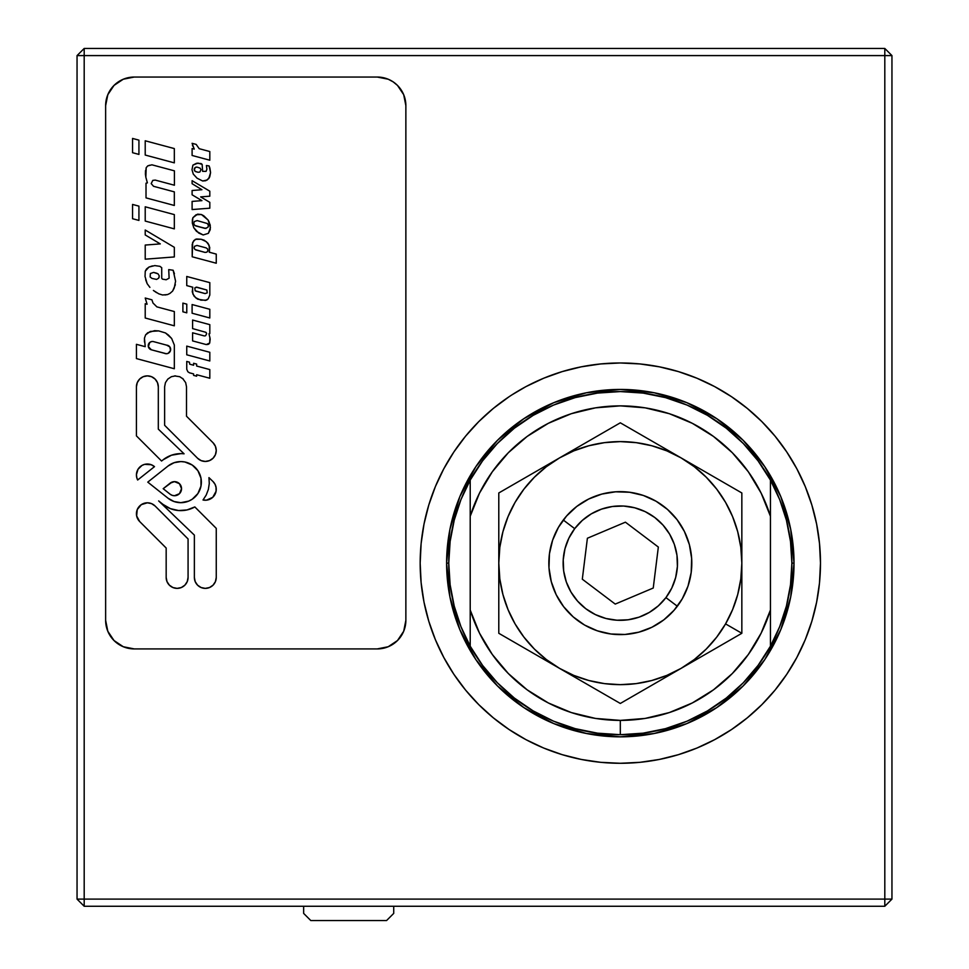 <?xml version="1.0" encoding="UTF-8"?>
<svg xmlns="http://www.w3.org/2000/svg" width="969" height="969" viewBox="0 0 969 969"><rect width="100%" height="100%" fill="white"/><g stroke="black" fill="none" stroke-linecap="round" stroke-linejoin="round"><path stroke-width="1.45" d="M820.477 562.989A200.159 200.159 0 0 0 816.649 524.229M816.601 523.95A200.159 200.159 0 0 0 747.402 408.494M747.196 408.324A200.159 200.159 0 0 0 731.607 396.769M731.425 396.648A200.159 200.159 0 0 0 714.892 386.728M714.456 386.498A200.159 200.159 0 0 0 678.47 371.611M678.373 371.587A200.159 200.159 0 0 0 640.073 363.956M639.806 363.932A200.159 200.159 0 0 0 620.535 362.975M620.099 362.975A200.159 200.159 0 0 0 600.816 363.932M600.586 363.956A200.159 200.159 0 0 0 526.143 386.522M525.779 386.716A200.159 200.159 0 0 0 424.01 524.084L421.127 543.512L420.171 563.134A200.159 200.159 0 0 1 620.317 362.975A200.159 200.159 0 0 1 820.477 563.134A200.159 200.159 0 0 1 620.317 763.281A200.159 200.159 0 0 1 420.171 563.134L421.127 582.744L424.01 602.185A200.159 200.159 0 0 0 478.698 704.572M794.023 563.134L791.879 563.134L794.023 563.134A173.705 173.705 0 0 1 620.317 736.84A173.705 173.705 0 0 1 446.612 563.134A173.705 173.705 0 0 1 620.317 389.429A173.705 173.705 0 0 1 794.023 563.134L790.692 529.244L780.796 496.661L764.747 466.622L743.15 440.301L716.83 418.705L686.791 402.644L654.208 392.76L620.317 389.429L586.427 392.76L553.844 402.644L523.817 418.705L497.497 440.301L475.888 466.622L459.839 496.661L449.955 529.244L446.612 563.134L448.756 563.134L446.612 563.134L449.955 597.025L459.839 629.608L475.888 659.635L497.497 685.955L523.817 707.564L553.844 723.613L586.427 733.497L620.317 736.84L654.208 733.497L686.791 723.613L716.83 707.564L743.15 685.955L764.747 659.635L780.796 629.608L790.692 597.025L794.023 563.134M696.917 378.213L714.674 386.607L696.917 378.213L678.421 371.599L659.368 366.827L639.94 363.944L620.317 362.975L600.695 363.944L581.267 366.827L562.214 371.599L543.718 378.213L525.961 386.607L512.165 394.722M796.845 468.778L805.239 486.535L796.845 468.778L786.743 451.929L775.043 436.159L761.852 421.6L747.293 408.409L731.522 396.709L714.674 386.607M443.802 657.479L435.396 639.722L443.802 657.479L453.892 674.327L465.592 690.11L478.783 704.657L493.342 717.847L509.125 729.548L525.961 739.65L543.718 748.056L562.214 754.669L581.267 759.442L600.695 762.324L620.317 763.281L639.94 762.324L659.368 759.442L678.421 754.669L696.917 748.056L714.674 739.65L731.522 729.548L747.293 717.847L761.852 704.657L775.043 690.11L786.743 674.327L796.845 657.479L805.239 639.722L811.852 621.238L816.625 602.185L819.459 583.277M600.695 762.324L596.238 761.828M493.342 717.847L488.424 713.681M478.88 704.754A200.159 200.159 0 0 0 543.682 748.032M543.766 748.068A200.159 200.159 0 0 0 561.984 754.597M562.456 754.742A200.159 200.159 0 0 0 678.167 754.742M678.675 754.585A200.159 200.159 0 0 0 696.796 748.104M697.026 748.007A200.159 200.159 0 0 0 761.695 704.814M761.997 704.511A200.159 200.159 0 0 0 774.921 690.255M775.164 689.952A200.159 200.159 0 0 0 786.646 674.472M786.828 674.194A200.159 200.159 0 0 0 796.76 657.636M796.918 657.321A200.159 200.159 0 0 0 805.142 639.952M805.324 639.504A200.159 200.159 0 0 0 811.816 621.347M811.889 621.117A200.159 200.159 0 0 0 816.588 602.355M816.661 602.003A200.159 200.159 0 0 0 820.477 563.268M84.194 906.257L884.806 906.257L84.194 906.257L77.048 899.111L77.048 55.596L84.194 48.45L77.048 55.596L84.194 55.596L84.194 48.45L884.806 48.45L84.194 48.45L84.194 55.596L77.048 55.596L77.048 899.111L84.194 899.111L84.194 55.596L884.806 55.596L884.806 906.257L891.952 899.111L77.048 899.111L84.194 906.257L84.194 899.111L884.806 899.111L884.806 55.596L891.952 55.596L891.952 899.111L884.806 899.111L884.806 906.257L891.952 899.111L891.952 55.596L884.806 48.45L884.806 55.596L84.194 55.596L84.194 906.257M819.508 582.744L820.477 563.134L819.508 543.512L816.625 524.084L811.852 505.031L805.239 486.535M509.125 396.709L493.342 408.409L478.783 421.6L465.592 436.159L453.892 451.929L443.802 468.778L435.396 486.535L428.782 505.031L424.01 524.084M424.01 602.185L428.782 621.238L435.396 639.722M884.806 48.45L884.806 55.596L891.952 55.596L884.806 48.45M677.343 606.243L665.933 597.619A57.183 57.183 0 0 1 585.833 608.75A57.183 57.183 0 0 1 574.702 528.65L563.292 520.026A71.488 71.488 0 0 0 577.209 620.148A71.488 71.488 0 0 0 677.343 606.243A71.488 71.488 0 0 1 577.209 620.148A71.488 71.488 0 0 1 563.292 520.026A71.488 71.488 0 0 1 663.426 506.109A71.488 71.488 0 0 1 677.343 606.243A71.488 71.488 0 0 0 663.426 506.109A71.488 71.488 0 0 0 563.292 520.026L574.702 528.65L568.851 538.207L564.975 548.733L563.231 559.803L563.679 571.007L566.296 581.897L570.995 592.083L577.597 601.143L585.833 608.75L595.39 614.6L605.916 618.476L616.987 620.221L628.191 619.772L639.092 617.156L649.266 612.456L658.326 605.855L665.933 597.619L671.783 588.062L675.659 577.536L677.404 566.465L676.968 555.261L674.339 544.36L669.64 534.185L663.038 525.113L654.802 517.519L645.245 511.668L634.719 507.792L623.648 506.048L612.444 506.484L601.555 509.113L591.369 513.812L582.308 520.414L574.702 528.65A57.183 57.183 0 0 1 654.802 517.519A57.183 57.183 0 0 1 665.933 597.619L677.343 606.243M587.396 538.243L625.417 522.182L658.339 547.061L653.239 588.026L615.23 604.087L582.308 579.196L587.396 538.243L625.417 522.182L658.339 547.061L653.239 588.026L615.23 604.087L582.308 579.196L587.396 538.243M741.842 580.952L741.842 563.134A121.525 121.525 0 0 1 725.563 623.891L741.842 633.29L741.842 563.134L740.8 578.99L737.7 594.578L732.588 609.634L725.563 623.891L716.733 637.105L706.244 649.06L694.301 659.538L681.086 668.368L666.817 675.405L651.774 680.517L636.185 683.617L620.317 684.659L604.462 683.617L588.861 680.517L573.818 675.405L559.561 668.368A121.525 121.525 0 0 1 498.793 563.134L498.793 633.29L575.017 677.307L620.317 703.458L681.086 668.368A121.525 121.525 0 0 1 559.561 668.368L546.346 659.538L534.391 649.06L523.914 637.105L515.072 623.891L508.047 609.634L502.935 594.578L499.834 578.99L498.793 563.134A121.525 121.525 0 0 1 559.561 457.889L498.793 492.967L498.793 633.29L620.317 703.458L741.842 633.29L725.563 623.891A121.525 121.525 0 0 1 681.086 668.368L741.842 633.29L741.842 580.952M498.793 492.967L498.793 563.134L499.834 547.267L502.935 531.678L508.047 516.622L515.072 502.366L523.914 489.151L534.391 477.208L546.346 466.719L559.561 457.889L498.793 492.967M620.317 422.811L559.561 457.889A121.525 121.525 0 0 1 681.086 457.889L620.317 422.811L559.561 457.889L573.818 450.864L588.861 445.752L604.462 442.651L620.317 441.61L636.185 442.651L651.774 445.752L666.817 450.864L681.086 457.889L694.301 466.719L706.244 477.208L716.733 489.151L725.563 502.366L732.588 516.622L737.7 531.678L740.8 547.267L741.842 563.134L741.842 492.967L681.086 457.889A121.525 121.525 0 0 1 741.842 563.134L741.842 492.967L620.317 422.811M656.061 501.227L643.295 495.438L629.644 492.264L615.642 491.804L601.822 494.081L588.704 499.023L576.797 506.424L566.574 516.005L558.41 527.39L552.633 540.157L549.447 553.796L548.987 567.81L551.276 581.63L556.206 594.748L563.607 606.642L573.188 616.878L584.573 625.041L597.34 630.819L610.991 634.005L624.993 634.465L638.825 632.176L651.931 627.246L663.838 619.845L674.061 610.264L682.224 598.878L688.014 586.112L691.188 572.461L691.648 558.459L689.371 544.626L684.429 531.521L677.028 519.614L667.447 509.391L656.061 501.227M514.333 428.225L497.363 443.487L514.333 428.225L533.192 415.35L553.578 405.078L575.162 397.617L597.534 393.087L620.317 391.573A171.561 171.561 0 0 0 470.207 480.079L470.207 610.01A157.269 157.269 0 0 0 620.317 720.391L620.317 734.696L643.101 733.17L665.473 728.64L687.057 721.178L707.455 710.919L726.302 698.043L743.284 682.77L758.073 665.388L770.44 646.19L770.44 610.01A157.269 157.269 0 0 1 620.317 720.391L620.317 734.696A171.561 171.561 0 0 0 770.44 646.19L779.706 626.616L786.428 606.025L790.51 584.755L791.879 563.134L790.51 541.514L786.428 520.244L779.706 499.653L770.44 480.079A171.561 171.561 0 0 1 620.317 734.696A171.561 171.561 0 0 1 470.207 480.079L460.929 499.653L454.207 520.244L450.125 541.514L448.756 563.134L450.125 584.755L454.207 606.025L460.929 626.616L470.207 646.19A171.561 171.561 0 0 0 620.317 734.696L597.534 733.17L575.162 728.64L553.578 721.178L533.192 710.919L514.333 698.043L497.363 682.77L482.562 665.388L470.207 646.19L470.207 610.01L479.485 633.12L492.3 654.475L508.325 673.528L527.148 689.831L548.321 702.949L571.286 712.554L595.499 718.429L620.317 720.391L645.148 718.429L669.349 712.554L692.314 702.949L713.487 689.831L732.322 673.528L748.334 654.475L761.149 633.12L770.44 610.01L770.44 516.259L761.149 493.148L748.334 471.794L732.322 452.729L713.487 436.438L692.314 423.32L669.349 413.702L645.148 407.84L620.317 405.866L595.499 407.84L571.286 413.702L548.321 423.32L527.148 436.438L508.325 452.729L492.3 471.794L479.485 493.148L470.207 516.259L470.207 646.19M482.562 460.881L497.363 443.487L482.562 460.881L470.207 480.079A171.561 171.561 0 0 1 770.44 480.079A171.561 171.561 0 0 0 620.317 391.573L643.101 393.087L665.473 397.617L687.057 405.078L707.455 415.35L726.302 428.225L707.455 415.35M617.98 491.683L624.993 491.804M631.958 492.603L634.223 493.015M634.307 493.027L638.825 494.081M645.499 496.225L647.655 497.085M647.692 497.097L651.931 499.023M658.072 502.426L660.022 503.686M660.046 503.698L663.838 506.424M669.179 510.954L670.839 512.565M670.887 512.601L674.061 516.005M678.421 521.492L679.729 523.381M679.778 523.454L682.224 527.39M685.434 533.628L686.355 535.748M686.367 535.772L688.014 540.157M689.94 546.904L691.188 553.808M691.769 560.797L691.648 567.81M690.849 574.774L689.371 581.63M687.227 588.316L686.379 590.46M686.343 590.521L684.429 594.748M681.025 600.877L679.778 602.815M679.729 602.875L677.028 606.655M672.498 611.996L670.887 613.656M670.851 613.704L667.447 616.878M661.96 621.238L656.061 625.041M649.824 628.239L647.692 629.172M647.655 629.184L643.295 630.819M636.548 632.745L634.307 633.229M634.259 633.241L629.644 634.005M622.655 634.574L615.642 634.465M608.677 633.665L606.412 633.254M606.34 633.229L601.822 632.176M595.136 630.032L588.704 627.246M582.575 623.842L576.797 619.845M571.456 615.303L566.574 610.264M562.214 604.765L560.906 602.875M560.857 602.815L558.41 598.878M555.213 592.628L554.292 590.521M554.28 590.484L552.633 586.112M550.707 579.365L549.447 572.461M548.878 565.472L548.829 563.159M548.829 563.134L548.987 558.459M549.786 551.482L551.276 544.626M553.42 537.952L554.268 535.809M554.292 535.748L556.206 531.521M559.61 525.38L560.857 523.454M560.906 523.381L563.607 519.614M568.149 514.26L569.748 512.601M569.796 512.565L573.188 509.391M578.687 505.031L584.573 501.227M590.811 498.018L597.34 495.438M604.087 493.512L610.991 492.264M726.302 428.225L743.284 443.487L758.073 460.881L770.44 480.079L770.44 516.259L770.44 480.079M470.207 480.079L470.207 516.259A157.269 157.269 0 0 1 770.44 516.259L770.44 646.19M168.037 498.223L147.772 482.126L168.037 498.223L174.057 501.53L180.815 502.681A20.555 20.555 0 0 1 168.037 498.223A20.555 20.555 0 0 0 180.815 502.681L188.676 501.118L192.237 499.217L197.906 493.548A20.555 20.555 0 0 0 200.971 478.141L197.906 470.716A20.555 20.555 0 0 0 180.815 461.583A20.555 20.555 0 0 1 201.37 482.126A20.555 20.555 0 0 1 180.815 502.681A20.555 20.555 0 0 0 197.894 493.56M200.971 478.105A20.555 20.555 0 0 0 197.918 470.728M180.803 461.583A20.555 20.555 0 0 0 168.037 466.028A20.555 20.555 0 0 1 180.815 461.583L174.057 462.722L168.037 466.028L147.772 482.126L168.037 466.028M177.194 482.174L179.471 483.701A7.049 7.049 0 0 0 174.493 481.641L179.471 483.701L181.542 488.691A7.049 7.049 0 0 0 181.542 488.679L179.471 493.669L174.493 495.728A7.049 7.049 0 0 1 170.108 494.202L163.18 488.691L170.108 494.202L163.18 488.691L170.108 483.168L174.493 481.641A7.049 7.049 0 0 1 181.542 488.691A7.049 7.049 0 0 1 174.493 495.728L172.167 495.341A7.049 7.049 0 0 0 172.179 495.341L170.108 494.202M144.587 464.369A10.95 10.95 0 0 0 137.659 480.006A10.95 10.95 0 0 1 147.373 464.018A10.95 10.95 0 0 0 144.599 464.369L142.007 465.423L138.01 469.275L136.435 474.592L136.811 477.838M155.113 506.012L151.564 503.638L147.373 502.802L141.292 504.655A10.95 10.95 0 0 0 136.641 515.883L139.633 521.492A10.95 10.95 0 0 1 147.373 502.802A10.95 10.95 0 0 1 155.113 506.012L188.071 538.97L155.113 506.012A10.95 10.95 0 0 0 147.385 502.802M195.084 167.685L196.634 167.104A2.35 2.35 0 0 0 196.029 171.731A2.35 2.35 0 0 1 196.634 167.104A2.35 2.35 0 0 1 197.24 167.177L200.098 168.134L201.007 169.696L199.844 172.034L198.064 172.276L195.266 171.368L194.345 169.987L195.084 167.685L196.634 167.104A2.35 2.35 0 0 1 197.24 167.177L200.098 168.134M152.496 341.488A4.227 4.227 0 0 1 153.296 341.56A4.227 4.227 0 0 0 152.496 341.488L152.496 341.488A4.227 4.227 0 0 1 153.296 341.56L166.68 345.158A4.3 4.3 0 0 1 170.52 350.512A4.3 4.3 0 0 1 164.548 353.334L151.406 349.809A4.227 4.227 0 0 1 152.496 341.488L151.007 341.766L152.496 341.488M151.552 376.711A10.95 10.95 0 0 0 136.423 386.825A10.95 10.95 0 0 1 147.373 375.875A10.95 10.95 0 0 1 158.31 386.825A10.95 10.95 0 0 0 151.564 376.711L147.373 375.875L143.182 376.711L139.633 379.085L137.259 382.634L136.423 386.825L136.423 435.893L161.569 461.026L136.423 435.893L161.569 461.026L163.095 459.815A28.501 28.501 0 0 1 184.086 453.819L158.31 429.134L184.086 453.819A28.501 28.501 0 0 0 180.779 453.637M382.84 648.37A28.598 28.598 0 0 0 405.866 620.317A28.598 28.598 0 0 1 377.28 648.915L134.231 648.915A28.598 28.598 0 0 1 105.633 620.317A28.598 28.598 0 0 0 128.671 648.37M128.671 77.593A28.598 28.598 0 0 0 105.633 105.633A28.598 28.598 0 0 1 134.231 77.048L377.28 77.048A28.598 28.598 0 0 1 405.866 105.633A28.598 28.598 0 0 0 382.84 77.593M134.231 648.915L123.293 646.735L114.015 640.533L107.813 631.255L105.633 620.317L105.633 105.633L107.813 94.696L114.015 85.417L123.293 79.216L134.231 77.048L377.28 77.048L388.218 79.216L393.16 81.856L397.496 85.417L403.698 94.696L405.866 105.633L405.866 620.317L405.866 105.633L405.866 620.317L403.698 631.255L397.496 640.533L388.218 646.735L377.28 648.915M197.579 458.252A10.95 10.95 0 0 0 205.295 461.45L209.498 460.614L213.047 458.24A10.95 10.95 0 0 0 213.047 442.76L186.508 416.222L213.047 442.76A10.95 10.95 0 0 1 213.047 458.24A10.95 10.95 0 0 1 197.567 458.24L201.128 460.614L205.307 461.45A10.95 10.95 0 0 0 213.047 458.252M186.508 416.222L186.508 386.825L185.673 382.634L182.596 378.431M183.298 379.085L179.75 376.711L174.541 375.924M164.621 386.825L164.621 425.282L197.567 458.24L164.621 425.282L164.621 386.825L165.445 382.634L167.819 379.085L171.368 376.711L175.559 375.875M171.465 455.212A28.501 28.501 0 0 0 163.095 459.815L171.44 455.224L180.815 453.637M158.31 386.825L158.31 429.134L158.31 386.825L157.487 382.634L155.113 379.085L151.564 376.711M136.423 358.591L174.323 368.741L136.423 358.591L174.323 368.741L174.323 345L171.658 338.484L165.469 332.936L158.637 330.901L154.58 330.683L147.76 332.718L145.616 334.85L144.454 338.157L145.217 346.672L136.423 344.322L136.423 358.591L136.423 344.322M164.548 353.334L166.377 353.733A4.3 4.3 0 0 0 170.653 349.591A4.3 4.3 0 0 0 166.68 345.158L169.854 346.938L170.52 350.512L168.194 353.322L166.377 353.733L151.406 349.809L148.378 346.684A4.227 4.227 0 0 0 150.038 349.167L148.378 346.684L149.71 342.541A4.227 4.227 0 0 0 148.305 345.17L148.766 343.729M149.71 342.541L151.007 341.766M153.296 341.56L166.68 345.158M168.461 345.691L169.854 346.938M174.323 345L174.323 368.741L174.323 345L171.658 338.484L168.449 335.068L165.469 332.936L158.637 330.901L150.316 331.434L145.616 334.85L144.454 338.157L144.454 342.009M156.881 306.87L152.981 303.006L151.915 299.821L145.217 298.028L147.082 304.242L145.217 303.745L145.217 318.014L174.323 325.814L174.323 311.546L174.323 325.814L145.217 318.014L174.323 325.814L174.323 311.546L156.881 306.87L174.323 311.546M175.583 281.24L174.202 288.12L175.583 281.24L173.148 270.242L174.42 273.73M165.009 294.988L167.552 294.564L162.574 294.988L158.771 293.825L153.381 290.446L158.771 293.825L162.574 294.988L167.552 294.564L169.975 293.401L167.552 294.564M145.677 279.762L147.155 283.675L145.035 276.48L145.253 271.199L148.947 267.069L154.761 265.591L159.933 266.33L161.726 267.71L159.933 266.33L154.761 265.591L148.947 267.069L146.513 268.97L145.253 271.199L145.035 276.48L147.155 283.675L149.904 287.381L147.155 283.675M168.715 269.612L173.148 270.242L168.715 269.612L169.127 278.176L166.171 279.762L162.477 279.133L161.726 278.285L161.726 267.71M174.202 288.12L172.615 291.075L169.975 293.401L172.615 291.075L175.365 284.729M153.381 290.446L156.554 292.662M156.978 273.306L153.635 272.41L158.068 273.852L159.267 275.911L158.65 278.212L159.182 277.122M152.024 278.43L156.578 279.411L152.024 278.43L150.134 276.989L150.365 273.524L153.635 272.41M145.217 259.183L145.217 245.06L160.285 243.897L145.217 234.946L160.285 243.897L145.217 245.06L145.217 259.183L174.323 256.942L174.323 247.313L174.323 256.942L145.217 259.183L174.323 256.942L174.323 247.313L145.217 230.016L145.217 234.946L145.217 230.016L174.323 247.313M174.323 228.866L174.323 214.597L174.323 228.866L145.217 221.065L145.217 206.797L174.323 214.597L145.217 206.797L145.217 221.065L174.323 228.866L174.323 214.597L145.217 206.797M153.55 186.302L174.323 191.862L174.323 205.464L174.323 191.862L153.55 186.302L151.2 183.613L152.775 180.404L155.222 180.089L174.408 185.224L174.408 170.835L174.408 185.224L155.222 180.089L174.408 185.224L174.408 170.835L151.915 164.815L174.408 170.835M146.622 180.004L145.847 177.279L147.385 182.862L146.016 183.202L146.016 197.882L174.323 205.464L146.016 197.882L146.016 183.202L146.016 197.882L174.323 205.464L174.323 191.862M145.507 170.605L145.423 174.202L146.186 167.698L147.724 165.905L151.915 164.815L147.724 165.905L146.186 167.698L145.847 177.279L145.423 174.202M138.93 154.41L138.93 140.142L132.559 138.434L132.559 152.702L138.93 154.41L138.93 140.142L132.559 138.434L132.559 152.702L138.93 154.41L132.559 152.702M174.323 148.584L145.217 140.784L145.217 155.052L174.323 162.853L174.323 148.584L174.323 162.853L174.323 148.584L145.217 140.784L145.217 155.052L174.323 162.853M202.146 164.379L197.906 163.095L192.892 165.154L191.995 169.72L193.279 174.093L197.07 178.211L202.666 180.985L205.694 180.731L208.771 178.599L210.576 172.615L209.098 165.929L206.397 165.542L206.906 169.212L206.07 171.392L202.606 171.331L202.146 164.379L201.055 163.543L196.501 163.289L192.892 165.154L191.995 169.72L193.279 174.093L197.07 178.211L202.666 180.985L207.172 180.016L209.74 176.806L208.771 178.599M198.064 172.276L196.029 171.731M201.927 200.644L192.104 194.805L201.927 200.644L192.104 201.407L192.104 209.558L209.813 208.19L192.104 209.558L209.813 208.19L209.813 202.339L200.656 196.889L209.813 202.339L209.813 208.19M192.104 190.505L192.104 194.805L192.104 190.505L201.927 189.718L192.104 183.698L192.104 180.682L192.104 183.698M209.813 196.186L209.813 191.196L192.104 180.682L209.813 191.196L209.813 196.186L200.656 196.889M197.167 220.593L207.354 223.536L208.408 225.365L207.863 227.412L204.968 228.393L194.769 225.45L193.715 223.621L194.26 221.574L197.167 220.593M204.968 228.393L195.738 225.922L206.034 228.466M208.117 220.06L201.443 214.537L196.113 214.73L192.904 217.686L192.395 219.612L192.334 223.149L193.8 227.763L196.501 231.361L203.175 234.958L208.371 233.347L210.225 229.689L210.225 225.074L208.117 220.06L203.817 215.821L201.443 214.537L197.652 214.149L192.904 217.686L192.334 223.149L193.8 227.763L198.681 233.032L203.175 234.958L208.371 233.347L210.418 227.57L208.117 220.06L209.268 222.313M207.354 223.536L208.069 224.348M208.408 225.365L208.347 226.443M216.257 263.229L216.257 254.096L216.257 263.229L216.257 254.096L209.243 252.206L209.752 247.519L207.899 243.183L204.241 240.215L201.116 239.258L195.399 239.307L192.649 242.432L192.201 256.785L216.257 263.229L192.201 256.785L192.201 244.394L193.812 240.578L196.562 238.992L201.116 239.258L206.361 241.693L209.159 245.46L207.899 243.183M205.04 252.412L194.999 249.542L194.115 248.003L194.575 246.283L197.022 245.448L206.24 247.919L207.657 249.009L207.887 250.777L206.809 252.182L205.04 252.412L195.811 249.941M197.022 245.448L206.24 247.919L197.022 245.448M207.887 250.777L207.487 251.589M196.126 287.151L206.845 290.022L207.221 292.868L205.089 293.583L195.169 290.761L194.793 287.926L196.913 287.212L206.845 290.022M205.089 293.583L195.871 291.112L205.089 293.583M192.528 287.66L192.843 293.97L195.653 297.725L200.898 300.16L206.615 300.111L208.202 298.84L209.813 295.024L209.813 282.645L186.751 276.468L186.751 285.601L192.77 287.212L192.262 291.899L194.115 296.248L197.773 299.215L195.653 297.725M209.813 309.293L192.104 304.545L209.813 309.293L209.813 317.977L192.104 313.229L192.104 304.545L192.104 313.229L209.813 317.977L209.813 309.293L192.104 304.545M209.813 324.651L192.589 320.036L209.813 324.651L209.813 333.578L209.813 324.651L192.589 320.036L192.589 328.588L192.589 320.036M207.572 344.516L208.771 344.104L206.276 344.576L192.589 340.906L206.276 344.576L209.704 343.014L208.771 344.104M209.91 337.188L209.704 343.014L210.176 339.065L208.977 333.796L209.813 333.578M192.589 340.906L192.589 332.791L204.108 335.88L192.589 332.791L192.589 340.906L206.276 344.576M204.895 335.928L204.108 335.88M206.397 332.9L205.864 332.306L206.651 333.651L205.646 335.674M192.589 328.588L205.864 332.306M186.751 354.799L209.813 360.977L186.751 354.799L209.813 360.977L209.813 352.292L186.751 346.115L186.751 354.799L186.751 346.115L209.813 352.292L186.751 346.115M193.594 373.913L189.452 372.799L193.594 373.913L193.594 375.378L196.646 376.19L193.594 375.378M193.594 363.278L196.646 364.09L193.594 363.278L193.594 365.228L189.706 364.187L189.452 362.164L186.751 361.449L189.452 362.164M209.813 369.577L209.813 378.249L209.813 369.577L196.646 366.04L209.813 369.577M187.853 371.745L186.751 369.274L186.751 361.449L186.751 369.274L187.853 371.745L189.452 372.799M208.953 477.632L213.047 481.557L208.953 477.632L209.28 483.567L208.359 489.442L206.24 495.002L203.018 499.992A10.95 10.95 0 0 0 215.106 484.403L213.047 481.557A10.95 10.95 0 0 1 203.018 499.992L206.506 500.174L212.78 497.291L216.087 491.235L216.014 487.032M216.148 487.734L215.094 484.391A10.95 10.95 0 0 0 213.059 481.569M166.171 548.03L139.633 521.492L166.171 548.03L166.171 577.427L167.007 581.618L169.381 585.167L172.93 587.541L177.121 588.377A10.95 10.95 0 0 0 188.071 577.427A10.95 10.95 0 0 1 177.121 588.377A10.95 10.95 0 0 1 166.171 577.427A10.95 10.95 0 0 0 177.109 588.377M188.071 577.427L188.071 538.97L188.071 577.427L187.235 581.618L184.861 585.167L181.312 587.541L177.121 588.377M194.369 535.118L158.65 500.912L194.369 535.118L194.369 577.427L195.193 581.618L197.567 585.167L201.128 587.541L205.307 588.377L209.498 587.541L213.047 585.167L215.421 581.618L216.257 577.427A10.95 10.95 0 0 1 205.307 588.377A10.95 10.95 0 0 1 194.369 577.427A10.95 10.95 0 0 0 205.307 588.377A10.95 10.95 0 0 0 216.257 577.427L216.257 528.359L194.83 506.932L216.257 528.359L216.257 577.427L216.257 528.359L194.83 506.932A28.501 28.501 0 0 1 163.095 504.449A28.501 28.501 0 0 0 163.119 504.461M158.65 500.912L163.095 504.449L158.65 500.912M178.587 510.53L186.981 509.948L178.587 510.53A28.501 28.501 0 0 0 178.587 510.53L170.387 508.64A28.501 28.501 0 0 0 170.411 508.652M136.702 477.378L137.659 480.006L154.495 466.646A10.95 10.95 0 0 0 147.385 464.018M147.373 464.018A10.95 10.95 0 0 1 154.495 466.646L151.164 464.696L144.599 464.369M170.108 483.168A7.049 7.049 0 0 1 174.493 481.641L172.167 482.041A7.049 7.049 0 0 0 172.167 482.041L163.18 488.691M200.971 478.117L200.971 486.135L197.906 493.548L199.808 489.963M179.471 493.669L177.194 495.195M192.237 499.217L195.35 496.661M197.906 470.716L192.237 465.035L184.825 461.971L180.815 461.583M137.659 480.006L154.495 466.646M194.83 506.932L186.981 509.948M170.387 508.64L163.095 504.449M141.292 504.655L137.259 509.561L136.641 515.883M196.646 376.19L196.646 374.724L209.813 378.249M196.646 366.04L196.646 364.09M209.813 360.977L209.813 352.292M192.104 313.229L209.813 317.977M182.899 311.8L186.775 312.83L186.775 304.157L182.899 303.115L182.899 311.8M197.773 299.215L205.44 300.426L208.202 298.84L209.813 295.024L209.813 282.645L186.751 276.468L186.751 285.601M209.486 251.758L209.159 245.46M192.104 201.407L192.104 209.558M209.74 176.806L210.576 172.615L209.873 168.049L209.098 165.929L206.397 165.542M209.813 151.539L209.813 160.212L192.104 155.476L209.813 160.212L209.813 151.539L199.202 148.693L196.174 144.405L192.104 143.315L194.248 149.093L192.104 148.511L192.104 155.476L192.104 148.511M149.686 165.227L147.724 165.905M138.93 206.143L132.559 204.435L132.559 218.715L138.93 220.423L138.93 206.143L132.559 204.435L132.559 218.715L138.93 220.423L138.93 206.143M152.436 265.906L148.947 267.069M151.915 299.821L145.217 298.028M145.217 303.745L145.217 318.014M136.423 386.825L136.423 435.893M161.569 461.026L163.095 459.815M201.128 460.614L205.307 461.45M213.047 458.24L215.421 454.691L216.257 450.5L215.421 446.309L213.047 442.76M192.746 146.125L192.456 145.302M192.104 143.315L196.174 144.405M158.65 278.212L156.578 279.411M303.648 906.257L303.648 913.404L303.648 906.257M393.717 913.404L393.717 906.257L393.717 913.404L386.57 920.55L310.795 920.55L303.648 913.404L310.795 920.55L386.57 920.55L393.717 913.404"/></g></svg>

